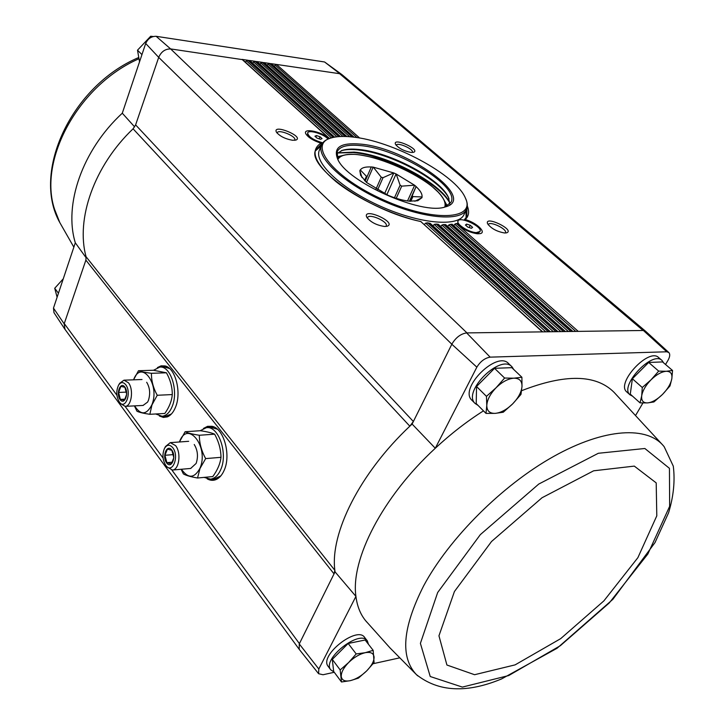 <?xml version="1.0" encoding="UTF-8"?>
<svg xmlns="http://www.w3.org/2000/svg" width="725" height="725" viewBox="0 0 725 725"><rect width="100%" height="100%" fill="white"/><g stroke="black" fill="none" stroke-linecap="round" stroke-linejoin="round"><path stroke-width="1.09" d="M334.261 672.274L323.042 674.748L318.61 673.724L318.81 669.021L355.93 596.394C357.153 606.154 360.37 614.238 365.572 620.636L366.841 622.123M399.557 657.883L373.103 663.71M328.235 666.465L328.09 666.266C318.991 655.491 357.362 625.394 364.675 637.483L367.203 640.737M412.108 424.053L409.833 426.191L413.368 421.515L412.108 424.053L435.29 448.258C382.428 496.933 350.483 559.582 355.93 596.394L335.041 571.853L299.262 643.927L299.198 649.319M318.81 669.021L299.262 643.927M54.003 312.692L53.478 308.098L64.172 323.839L85.876 260.13L86.076 256.741C75.672 219.14 94.042 165.943 133.074 128.805L135.611 124.89L158.703 57.375L451.838 344.239L476.851 367.167C480.439 361.367 484.871 358.032 490.145 357.144L666.773 351.788L668.867 352.558C670.217 354.126 669.972 356.646 668.115 360.126L665.541 364.494M642.912 403L635.979 414.8M451.838 344.239L413.368 421.515L135.611 124.89M476.851 367.167L435.29 448.258C450.669 433.976 466.737 421.506 483.466 410.858M329.531 138.502L242.594 59.649L170.928 48.965C165.336 48.774 161.258 51.575 158.703 57.375L145.689 43.473L122.289 113.2L134.642 126.893M145.689 43.473C147.927 38.633 151.407 36.25 156.147 36.313L324.583 61.978L341.955 74.621M86.239 257.937L75.309 242.793C63.637 204.776 82.179 150.175 122.289 113.2M53.478 308.098L75.309 242.793M662.904 445.213L614.021 392.288C595.932 374.281 565.119 373.747 521.601 390.693M472.12 400.472L471.812 400.164C458.698 388.31 497.223 350.084 508.669 363.66L511.714 366.56M626.953 392.098L626.726 391.89C615.607 383.144 649.065 347.212 658.717 357.642L661.834 360.307M490.145 357.144L466.646 332.911C460.792 333.79 455.916 337.442 452.038 343.849M466.646 332.911L643.383 330.482L645.748 331.388L668.758 352.459M157.407 367.584L161.122 365.826L165.019 365.926C175.486 367.928 181.83 392.615 175.477 407.278C173.456 412.226 170.765 415.416 167.421 416.857L163.388 417.437L159.373 415.987M203.435 428.457L207.595 426.318L212.053 426.309C223.808 428.239 231.311 455.101 224.143 470.371C222.158 474.884 219.575 477.902 216.367 479.433C213.322 480.793 210.25 480.593 207.151 478.835M410.993 152.44L413.549 152.313C421.207 149.658 392.316 136.808 395.478 144.275C398.596 148.262 403.771 150.99 410.993 152.44M504.609 232.988L506.548 232.843C515.692 230.052 484.164 214.908 487.581 223.726C491.178 228.52 496.861 231.601 504.609 232.988M324.583 61.978L339.871 73.733L276.461 64.434L359.682 138.049M453.714 225.647L454.992 224.034L456.968 223.536C462.369 229.127 469.274 232.544 477.684 233.803L480.276 233.613C486.81 232.308 476.144 222.448 465.251 219.566C468.858 216.186 469.537 211.673 467.308 206.027M384.486 226.472L387.096 226.263C397.962 222.584 362.201 206.634 366.714 217.174C370.484 222.104 376.411 225.203 384.486 226.472M292.528 140.269L295.882 140.088C304.781 136.699 272.292 123.35 276.361 132.068C279.623 136.146 285.007 138.883 292.528 140.269M329.141 138.638C321.963 131.56 302.126 127.491 305.923 133.962C308.352 137.587 313.363 140.65 320.939 143.169C309.647 150.519 314.65 163.333 335.956 181.594C357.09 198.587 392.198 215.144 420.799 221.56L542.708 331.869M86.076 256.741L334.85 570.321L335.041 571.853M133.074 128.805L409.833 426.191C359.736 473.353 329.947 533.482 334.85 570.321L334.035 573.883L85.876 260.13M158.82 57.039C161.358 51.575 165.291 48.874 170.62 48.919L466.982 332.911M339.871 73.733L342.408 75.001M643.129 330.491L339.617 73.696L342.291 74.892L645.431 331.117M64.172 323.839L64.978 329.322M64.869 329.177L64.262 323.558L116.897 395.207M334.615 137.134L249.917 60.719L247.705 60.22L333.156 137.424M340.46 136.508L257.176 61.779L254.983 61.29L338.802 136.608M346.967 136.545L264.371 62.83L262.196 62.341L345.136 136.472M354.099 137.197L271.503 63.873L269.356 63.392L352.105 136.962M320.015 136.762L322.063 138.629L320.541 139.3L316.97 138.094L314.931 136.218L316.462 135.566L320.015 136.762L319.172 138.828M328.099 139.046C323.722 133.953 308.569 129.385 307.663 132.911C308.315 136.78 313.354 140.088 322.788 142.843M470.226 225.285L472.609 227.378L471.413 228.293L467.806 227.106L465.423 225.004L466.637 224.097L470.226 225.285L469.138 227.541M476.343 232.616L480.032 231.438C482.859 226.862 459.786 215.959 457.992 221.016C455.889 224.125 469.066 232.489 476.343 232.616M447.624 226.39L449.002 224.823L452.119 224.233L572.886 331.452M440.673 226.427L442.15 224.904L445.657 224.623L565.464 331.561M432.879 225.774L434.465 224.297L438.344 224.333L557.96 331.66M424.243 224.415L425.928 222.992L430.188 223.345L550.375 331.76M421.017 221.551C368.182 210.921 305.216 165.508 315.964 149.567L321.764 143.804L320.939 143.169M456.968 223.536L455.744 223.635M245.168 61.978L247.705 60.22L242.05 59.396L329.322 138.575M252.472 63.03L254.983 61.29L249.382 60.465L334.388 137.17M259.722 64.063L262.196 62.341L256.65 61.534L340.206 136.517M266.909 65.096L269.356 63.392L263.855 62.586L346.686 136.536M274.032 66.111L276.461 64.434L270.996 63.637L353.791 137.161M505.234 232.997L505.443 232.707C507.636 229.254 489.765 220.672 488.369 224.505L488.269 224.85M294.586 140.324L294.776 140.007C296.706 136.382 278.318 128.823 277.204 132.793L277.131 133.155M385.791 226.472L386.208 225.937C388.582 221.778 369.061 213.068 367.557 217.627L367.439 218.288M412.262 152.495L412.344 152.35C414.156 149.278 397.318 141.792 396.258 145.199L396.203 145.353M463.982 220.164L465.251 219.566M457.992 221.016L457.828 223.427C461.68 228.538 467.752 231.81 476.044 233.242L478.237 233.078L480.032 231.438M307.663 132.911L307.618 135.113C310.237 138.729 315.148 141.502 322.371 143.423M465.967 225.484L466.637 224.097M315.846 137.061L316.462 135.566M170.62 48.919L156.147 36.313M643.383 330.482L666.773 351.788M151.579 37.12L150.673 36.25L137.505 50.188L139.535 61.833M141.955 54.602L137.505 50.188M153.337 36.513L150.673 36.25M58.444 293.244L54.719 288.26L57.112 297.241M63.265 278.817L54.719 288.26M341.484 681.98L333.672 671.477L332.286 659.388L348.19 643.474L365.137 640.012L373.167 650.334L365.173 652.708L356.192 653.932L348.634 662.532L340.179 669.936L341.484 681.98L350.42 680.639L358.395 678.138L366.678 670.897L374.073 662.487L373.167 650.334M334.08 672.03L330.709 669.8C321.628 659.061 360.08 628.883 367.358 640.936L368.481 644.308M640.057 402.892L630.288 394.146L632.381 378.749L648.685 362.455L662.541 361.929L672.546 370.484L666.221 371.282L658.699 371.109L651.041 379.8L642.278 387.503L641.716 395.741L640.057 402.892L647.57 402.91L653.923 401.949L662.505 394.427L669.991 385.927L671.821 378.74L672.546 370.484M632.581 396.194L629.998 394.817C618.905 386.108 652.455 350.103 662.07 360.506L663.574 362.808M486.004 413.404L476.225 403.571L476.543 386.507L494.55 368.318L511.823 367.666L521.891 377.254L513.871 378.187L504.609 378.033L496.09 387.748L486.457 396.348L486.783 405.483L486.004 413.404L495.238 413.368L503.259 412.226L512.675 403.861L520.985 394.391L522 386.416L521.891 377.254M478.038 405.393L475.083 403.453C461.997 391.636 500.631 353.32 512.04 366.868L513.717 369.469M494.55 368.318L504.609 378.033M476.543 386.507L486.457 396.348M513.871 378.187C519.372 378.187 522.082 380.924 522 386.416C521.465 392.125 518.357 397.934 512.675 403.861C506.784 409.58 500.975 412.752 495.238 413.368C489.701 413.54 486.883 410.912 486.783 405.483C487.164 399.774 490.263 393.856 496.09 387.748C502.153 381.867 508.08 378.677 513.871 378.187M648.685 362.455L658.699 371.109M632.381 378.749L642.278 387.503M666.221 371.282C670.607 371.3 672.474 373.783 671.821 378.74C670.788 383.878 667.68 389.108 662.505 394.427C657.185 399.566 652.21 402.393 647.57 402.91C643.147 403.028 641.199 400.635 641.716 395.741C642.64 390.585 645.748 385.274 651.041 379.8C656.506 374.535 661.562 371.698 666.221 371.282M332.286 659.388L340.179 669.936M348.19 643.474L356.192 653.932M365.173 652.708C370.611 651.73 373.574 653.171 374.073 657.031C374.154 661.118 371.68 665.74 366.678 670.897C361.449 675.954 356.029 679.198 350.42 680.639C344.982 681.727 341.928 680.376 341.276 676.588C341.067 672.519 343.514 667.834 348.634 662.532C353.999 657.348 359.518 654.077 365.173 652.708M414.845 201.251L421.733 197.843L417.736 200.752L409.281 201.169C402.991 200.508 395.968 198.578 388.228 195.36L366.596 182.51L360.615 175.323L359.845 170.747L360.325 169.967L366.415 176.284L364.566 180.534M359.935 170.828L361.974 177.534M359.854 170.756L360.198 169.958M365.146 181.114L367.367 176.021L366.415 176.284M367.367 176.021L371.3 166.931L373.321 167.167L381.232 177.199L375.967 189.171M366.487 182.419L373.167 167.103M377.544 190.095L383.008 177.698L381.232 177.199M383.008 177.698L393.684 172.922L396.185 174.018L400.109 185.174L394.472 197.735M384.558 193.729L393.802 172.94M386.806 194.798L396.095 173.937M396.231 198.315L401.704 186.144L400.109 185.174M401.704 186.144L414.51 185.183L416.105 186.524L409.87 201.269M407.513 200.961L414.655 185.247M409.417 201.224L416.105 186.524M410.767 201.342L412.915 196.611L412.407 195.705M412.915 196.611L422.013 196.937L421.85 197.852L422.104 197.019M422.013 196.937C422.403 194.11 420.428 190.657 416.087 186.579M371.282 166.986C365.527 166.65 361.875 167.638 360.325 169.967M393.684 172.922L373.321 167.167M414.51 185.183L396.185 174.018M155.657 413.975L162.11 416.268C166.297 415.788 169.641 412.561 172.133 406.589C178.83 391.228 170.665 365.563 159.799 367.077L153.519 370.276M169.596 368.545L164.267 366.941L160.116 367.067M166.279 416.023L171.444 413.957M133.563 379.827C141.139 358.875 160.388 384.431 151.878 404.84C146.504 415.099 140.75 415.443 134.605 405.873M146.677 382.265C149.903 387.639 150.492 393.648 148.444 400.291L147.601 402.085L143.052 405.438M134.424 405.882L136.943 411.211C139.155 412.335 143.459 413.368 149.848 414.301L151.978 404.894L157.243 395.27C153.265 388.002 151.335 380.679 151.443 373.303C145.054 372.505 140.732 371.644 138.484 370.738L133.536 379.827M157.243 395.27L172.278 394.572C172.323 387.186 170.384 379.927 166.451 372.795L153.41 370.257L138.484 370.738M172.278 394.572C171.78 400.825 169.297 407.115 164.838 413.458L149.848 414.301M166.451 372.795L151.443 373.303M124.845 387.041C129.331 392.995 124.528 405.737 120.133 399.629C115.71 393.72 120.413 381.042 124.845 387.041M120.858 386.398L124.899 387.277L126.694 394.255L124.41 400.318L120.368 399.384L118.601 392.442L120.858 386.398M125.715 384.712C132.004 392.524 125.362 410.549 119.389 402.085C116.208 396.611 115.946 390.938 118.61 385.075C120.839 381.921 123.205 381.794 125.715 384.712M118.61 385.075L119.77 383.208L123.966 380.181L128.434 382.746C133.917 389.37 131.524 406.489 125.171 406.353L120.504 403.589M126.558 392.098L118.601 392.442M125.144 399.158L120.368 399.384M204.024 477.394L210.549 479.116C214.781 478.5 218.162 475.373 220.69 469.709C228.284 453.614 218.551 425.539 206.389 427.668L200.191 430.722M217.355 429.182L210.948 427.369L206.743 427.65M214.763 478.708L220.835 475.89M179.465 441.978C187.295 419.15 209.462 446.999 199.892 468.413C194.291 478.482 188.137 478.763 181.449 469.256M194.227 444.498C197.744 450.325 198.378 456.641 196.131 463.438L190.657 468.45M181.141 469.283L183.389 473.914C185.962 475.446 190.684 476.805 197.535 478.002L200 468.477L205.664 458.599C201.468 450.95 199.357 443.165 199.33 435.254C192.469 434.202 187.739 433.033 185.12 431.728L179.438 441.978M205.664 458.599L220.989 457.321C220.88 449.4 218.76 441.688 214.618 434.184C211.809 432.87 207.051 431.71 200.327 430.713L185.12 431.728M220.989 457.321C220.264 463.619 217.536 470.036 212.806 476.57L197.535 478.002M214.618 434.184L199.33 435.254M171.807 450.071C176.728 456.596 171.435 469.601 166.632 462.913C161.784 456.433 166.949 443.492 171.807 450.071M167.421 449.11L171.861 450.307L173.819 457.729L171.308 463.909L166.877 462.659L164.947 455.282L167.421 449.11M172.767 447.697C179.655 456.279 172.369 474.667 165.826 465.45C162.527 460.049 162.083 454.367 164.484 448.403C166.958 444.47 169.722 444.235 172.767 447.697M164.484 448.403L165.508 446.491L170.266 442.64L175.595 445.612C181.422 452.69 179.166 469.918 172.423 470.045L166.868 466.855M173.493 454.602L164.947 455.282M172.387 462.197L166.877 462.659M352.096 136.962C391.971 140.596 455.898 174.653 465.359 197.961C476.298 219.72 433.604 222.385 383.833 200.037C333.917 178.006 307.337 144.493 330.817 138.058C336.192 136.382 343.288 136.019 352.096 136.962M360.098 144.076C406.39 147.411 478.355 198.922 445.132 206.96C422.167 215.443 346.731 181.857 337.678 159.11C333.074 147.483 340.542 142.472 360.098 144.076M465.758 198.895C467.58 202.982 467.806 206.507 466.438 209.453C461.173 221.922 422.838 218.687 383.389 201.033C343.868 183.534 315.819 157.207 321.556 144.946C322.833 141.955 325.597 139.771 329.866 138.393M466.438 209.453L463.982 214.609C458.653 227.179 420.337 224.088 380.969 206.462C341.529 188.998 313.59 162.599 319.372 150.229L321.556 144.946M465.948 210.486L466.121 217.808M315.565 150.773L321.121 145.997M337.388 153.011L353.157 152.531C386.235 155.25 439.132 182.691 449.853 203.082M337.796 159.355L337.234 151.607C339.862 146.359 347.547 144.347 360.289 145.58C398.233 148.507 460.157 186.497 451.004 202.266L444.869 207.024M336.708 153.727L342.291 150.356C346.45 149.078 351.897 148.779 358.63 149.45C390.077 152.051 440.963 179.111 448.548 197.671L449.781 204.069M341.248 150.718C345.462 149.486 350.918 149.205 357.615 149.876C389.461 152.504 440.891 179.755 448.974 198.686M337.578 152.839L354.163 152.114C387.295 154.815 440.501 182.782 449.853 202.828M125.09 406.353L163.08 458.064M171.907 470.072L299.416 643.628M456.46 223.653L578.251 331.379M452.019 224.387L572.587 331.461M450.587 224.523L570.883 331.479M445.476 224.723L565.156 331.561M443.854 224.705L563.434 331.588M438.09 224.369L557.643 331.66M436.278 224.188L555.903 331.688M429.88 223.327L550.058 331.769M427.868 222.992L548.299 331.796M420.799 221.56L542.382 331.878M464.535 219.675L466.746 216.703L466.991 207.984M246.301 60.791L331.452 137.868M425.693 223.164L545.753 331.823M253.587 61.861L336.835 136.798M434.248 224.487L553.374 331.724M260.819 62.912L342.943 136.445M441.951 225.094L560.914 331.615M267.978 63.963L349.686 136.735M448.811 225.022L568.373 331.515M275.092 65.005L357.044 137.614M454.811 224.252L575.759 331.416M215.597 479.669L209.226 479.162M205.429 427.813L211.627 426.309M210.141 479.153L214.482 479.868L209.697 479.171M205.882 427.732L210.495 426.282M206.335 427.678L210.504 426.282M217.772 478.654L211.519 479.026M207.703 427.587L213.92 426.952M166.859 416.984L161.186 416.277M159.183 367.14L164.783 365.935M165.907 417.12L161.602 416.286M159.6 367.095L163.497 365.898L160.007 367.077M168.744 416.186L163.288 416.195M161.294 367.031L166.723 366.569M447.298 205.972L442.486 197.372M346.568 154.661L336.953 156.836M73.85 247.153L59.812 222.593L54.62 209.443C37.981 160.406 78.101 85.405 138.892 58.77M365.572 620.636L389.978 647.887L416.368 674.567C438.326 691.967 466.737 693.426 501.6 678.917L557.045 648.277L612.87 599.33L655.019 542.563L668.604 512.729C673.588 496.244 675.147 480.711 673.28 466.139L664.209 446.772C648.05 425.82 604.994 427.714 553.61 456.469C502.298 485.152 449.065 538.34 423.627 585.882C402.493 627.669 400.064 657.231 416.368 674.567L417.691 675.845M437.673 592.506L420.4 643.374L430.233 676.516L462.36 687.092L508.678 675.564L560.38 645.676L609.245 602.964L647.851 554.018L669.646 506.34L669.447 468.341L644.86 448.494L598.333 453.279L538.775 484.046L480.322 534.642L437.673 592.506M454.43 591.528L438.951 635.807L446.917 665.024L474.585 674.712L515.094 664.879L560.688 638.643L603.871 600.898L637.873 557.679L656.796 515.838L656.197 482.886L634.303 466.112L593.639 470.806L542.046 497.731L491.532 541.502L454.43 591.528M444.778 207.051C451.593 184.105 350.329 139.028 337.832 159.437M64.788 329.059L298.963 648.993M427.224 222.811L430.061 223.291M435.798 224.061L438.244 224.297M443.31 224.587L445.594 224.614M449.971 224.451L452.119 224.233M466.746 216.703L464.29 219.838M476.198 233.649L478.237 233.078M458.653 225.357L457.828 223.427M308.451 136.844L307.618 135.113M53.931 312.584L64.643 328.86M318.61 673.724L299.117 649.21M59.812 222.593C31.356 172.088 71.539 85.922 138.656 57.538M330.709 669.8L328.09 666.266M629.998 394.817L626.726 391.89M475.083 403.453L471.812 400.164M446.237 206.489C445.73 202.157 443.029 197.363 438.145 192.089L431.284 185.763C421.805 178.613 410.821 172.079 398.324 166.161L379.909 159.264C366.805 155.957 357.969 154.316 353.392 154.352C346.07 154.28 340.696 155.485 337.27 157.977M162.11 416.268L166.587 416.005M119.389 402.085L120.722 403.879M125.171 406.353L143.215 405.429M124.129 380.172L142.009 379.51M210.549 479.116L215.108 478.681M165.826 465.45L167.131 467.217M172.423 470.045L190.838 468.432M170.448 442.631L188.672 441.308M342.291 150.356L341.502 150.628M448.548 197.671L448.875 198.433"/></g></svg>
